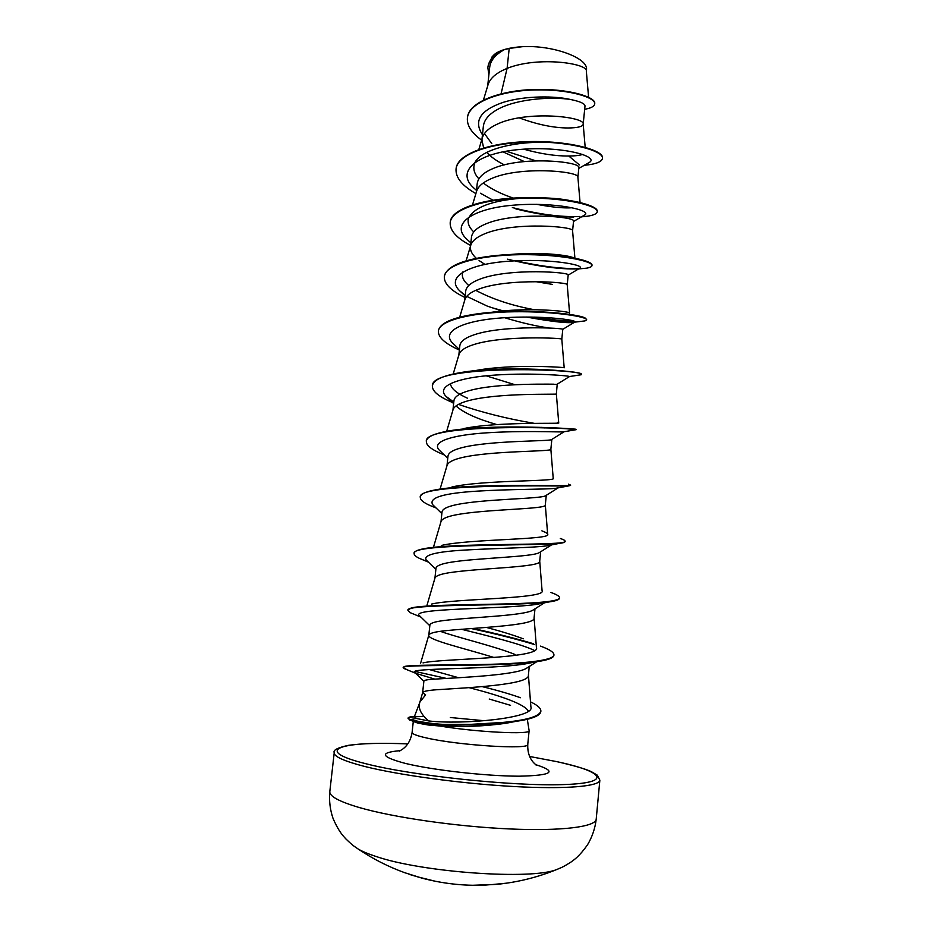 <?xml version="1.0" encoding="UTF-8"?>
<svg xmlns="http://www.w3.org/2000/svg" width="932" height="932" viewBox="0 0 932 932"><rect width="100%" height="100%" fill="white"/><g stroke="black" fill="none" stroke-linecap="round" stroke-linejoin="round"><path stroke-width="1.4" d="M354.777 846.675L358.098 848.97C362.245 851.429 368.152 853.91 375.817 856.403C422.243 872.492 531.799 880.134 556.8 869.498L560.528 867.937M329.812 791.606C329.357 796.278 339.201 801.59 359.344 807.555C393.327 817.434 456.435 826.567 509.082 828.921C561.821 831.297 595.851 826.824 596.212 819.146L599.858 780.154C599.626 786.41 565.841 789.427 513.311 786.492C460.886 783.591 397.929 774.958 363.934 766.267C343.768 761.025 333.866 756.504 334.227 752.695L329.812 791.606C328.996 800.821 330.079 809.792 333.073 818.517C338.724 831.519 342.941 835.678 345.795 838.835C353.706 846.536 354.952 846.699 358.098 848.97L358.098 848.97C372.649 858.791 388.166 866.702 404.674 872.69L419.027 877.198M489.207 699.035L510.55 705.338M483.696 720.681L450.319 717.512M419.773 702.507L414.321 716.766L416.22 718.456L428.72 720.937C421.101 714.541 418.095 708.495 419.68 702.81L422.662 692.581C423.081 691.369 427.695 690.426 436.502 689.75C466.093 687.816 530.18 684.938 528.386 675.176L529.248 666.508M420.006 701.889L425.609 694.888L422.65 692.651M412.27 721.088L417.932 723.127L427.998 724.968L439.718 726.005C476.019 732.156 531.077 734.882 529.12 730.676L527.302 719.259M553.911 655.103L553.899 655.347C553.538 658.004 547.853 660.124 536.82 661.685L526.37 668.349C515.524 675.106 462.354 677.459 437.644 678.95C428.743 679.358 424.165 680.057 423.885 681.071L422.65 692.616M588.593 97.266L586.321 71.042C588.139 63.551 538.381 55.838 507.09 68.386L509.198 48.464L504.27 49.687C495.393 54.592 490.547 60.382 489.719 67.069L487.692 85.919M501.067 93.794L507.09 68.386L502.255 70.564C494.449 74.572 489.708 79.313 488.03 84.789L483.452 100.004M583.187 124.177L584.993 106.073C585.086 103.755 580.496 101.611 571.246 99.642C552.699 96.38 517.178 98.699 498.166 109.114C489.137 113.96 484.209 119.646 483.37 126.204L481.902 139.963L483.638 147.908M519.101 117.828C537.228 124.539 553.538 127.929 568.054 127.975C577.607 127.87 582.651 126.647 583.176 124.306L583.187 124.096C585.389 116.71 525.811 109.953 496.535 124.492C488.636 128.255 483.894 132.728 482.31 137.901L481.902 139.963M580.1 202.908L577.898 177.231L578.854 167.807C582.139 161.737 521.489 155.318 491.793 169.088C482.811 173.119 477.953 177.965 477.219 183.604L476.299 192.237M577.898 177.231C580.287 171.418 520.149 165.442 490.756 178.862C482.764 182.381 478.034 186.563 476.543 191.433L472.501 204.924M574.904 258.176L572.586 230.775L573.541 221.21C576.593 216.748 515.641 211.284 485.98 223.843C476.998 227.536 472.163 231.986 471.476 237.182L470.439 246.829C470.112 250.626 472.093 254.471 476.392 258.35M572.586 230.775C575.149 226.581 514.429 221.42 484.931 233.699C476.858 236.961 472.116 240.84 470.73 245.372L470.439 246.829M569.58 313.036L567.215 284.749L568.182 275.057C571.095 272.237 509.862 267.705 480.12 279.064C471.126 282.419 466.315 286.462 465.685 291.203L464.707 300.29M567.215 284.749C569.953 282.198 508.674 277.899 479.06 289.013C470.893 291.984 466.163 295.56 464.87 299.731L459.686 317.206M526.3 317.02C553.293 321.901 569.394 323.614 574.601 322.169L562.777 329.346C565.002 328.134 503.641 324.72 474.202 334.763C465.219 337.757 460.443 341.392 459.849 345.679L458.847 354.964M562.777 329.357L561.81 339.132C564.582 338.269 502.802 334.903 473.13 344.782C464.87 347.473 460.152 350.723 458.975 354.533L458.789 355.488M463.414 428.638C497.805 421.357 562.019 424.142 558.722 422.883L556.357 393.968L557.22 384.17C556.882 384.45 496.814 382.365 468.237 390.927C459.255 393.572 454.501 396.799 453.954 400.609L452.94 410.092M556.357 393.968C558.967 394.795 496.826 392.43 467.165 401.051C458.812 403.44 454.105 406.34 453.034 409.754L446.661 431.33M564.163 431.726L551.464 439.659C548.82 441.395 490.081 440.417 462.214 447.593C453.232 449.865 448.49 452.672 448.012 456.004L446.976 465.674M451.904 486.993C483.347 479.794 557.185 481.634 553.212 478.384L550.859 449.259C553.317 451.822 490.78 450.459 461.13 457.787C452.696 459.86 448.001 462.412 447.057 465.429L440.079 489.09M558.152 487.844L545.5 495.801C540.688 498.935 483.102 498.935 456.144 504.736C447.174 506.635 442.467 509.023 442.024 511.878M546.269 495.311L545.302 505.016C547.608 509.338 484.698 509.012 455.061 515.023C446.521 516.771 441.85 518.938 441.022 521.536L442.024 511.866M539.302 552.629C532.288 557.103 476.205 557.895 450.028 562.38C441.057 563.907 436.374 565.852 435.99 568.205L434.918 578.201M540.653 551.791L539.71 561.262C541.853 567.367 478.547 568.077 448.921 572.761C440.3 574.159 435.64 575.941 434.953 578.096L427.077 604.973M544.486 602.806L532.953 610.134C523.959 615.877 469.378 617.287 443.853 620.526C434.871 621.679 430.223 623.17 429.897 625.034L428.813 635.17M534.98 608.852L534.071 617.974C536.04 625.896 472.349 627.679 442.735 630.999C434.021 632.047 429.384 633.411 428.825 635.111L420.565 663.409M484.465 133.567L491.781 143.633M502.977 151.846L524.227 161.539M486.76 152.347C490.873 156.914 496.744 161.096 504.387 164.882M479.06 260.541L484.908 264.397M535.539 281.627L552.327 284.377M504.608 317.707C521.035 322.682 535.481 326.049 547.946 327.831M486.155 375.817L514.953 384.706M456.529 406.375C463.915 412.911 477.347 418.981 496.849 424.573M440.323 631.325C457.74 637.593 495.02 646.342 515.081 654.497M428.802 635.263C427.532 639.911 463.845 648.194 494.216 657.538M487.89 67.43L487.902 67.209C488.741 60.801 493.296 55.279 501.579 50.643L494.636 54.196L492.073 56.864L490.908 59.59M509.198 48.464L522.223 46.705C552.944 44.841 588.966 58.227 586.449 69.958L586.333 71.17M535.725 160.805L506.367 151.229M482.461 134.744C473.316 120.985 480.295 110.162 503.397 102.287C525.38 95.495 555.682 95.845 571.246 99.642M481.634 140.138C471.58 132.95 466.827 125.587 467.398 118.038C468.668 102.415 500.193 90.765 534.607 89.95C569.102 88.994 595.863 97.58 594.709 103.918C594.325 106.388 590.97 108.182 584.667 109.289M488.869 74.909L487.855 67.64C488.834 60.533 494.263 54.569 504.154 49.734L504.27 49.687M535.982 160.793L532.883 160.129M467.421 117.816L467.445 117.595C468.714 101.961 500.239 90.299 534.653 89.484C569.149 88.528 595.898 97.126 594.756 103.487L594.709 103.918M501.579 50.643L504.154 49.734M579.436 164.952L568.753 155.994C555.705 156.168 540.677 153.897 523.656 149.167M428.72 720.937C461.829 724.933 535.725 718.188 530.902 706.945L528.409 674.931M458.509 677.704L429.256 669.526M423.012 662.908C439.438 658.505 541.946 658.924 536.424 647.519L534.083 617.811M523.271 638.804C513.346 635.088 501.067 631.302 486.434 627.434M431.539 604.076C453.371 598.565 547.142 598.996 542.075 590.69L539.721 561.157M441.29 545.488C468.656 538.882 552.187 539.919 547.667 534.316C547.492 533.337 545.558 532.184 541.865 530.832L545.43 532.347M558.722 422.883L557.476 422.359L558.699 422.848M467.468 398.209C457.6 393.735 452.02 389.331 450.727 384.974M475.914 370.493C511.889 363.655 566.773 367.371 564.175 367.814M491.059 312.371C525.613 307.082 568.753 311.032 569.475 313.001M534.281 309.704C511.819 305.579 492.306 299.125 475.728 290.33M468.773 285.495C463.577 281.103 461.526 276.816 462.598 272.645M510.387 254.494C538.964 251.78 567.844 254.984 573.506 257.791M473.747 231.928C469.052 227.373 467.293 222.876 468.447 218.461C473.899 207.242 491.851 200.485 522.281 198.167M536.727 197.677C554.598 197.957 567.437 199.39 575.242 201.999L583.292 203.409C567.46 199.133 546.292 197.258 519.823 197.782C482.042 198.889 450.785 209.106 450.238 222.329L450.214 222.55M572.399 207.754C563.802 208.36 551.884 207.207 536.646 204.318M514.546 198.493C501.626 194.275 491.211 189.114 483.277 182.998M478.885 178.886C474.551 174.098 473.013 169.368 474.272 164.684C477.231 150.39 513.893 141.151 546.094 142.433M582.686 154.386C579.762 155.446 575.126 155.982 568.753 155.994M514.837 721.531L505.855 723.29C484.815 726.273 462.773 727.17 439.718 726.005M588.418 162.937L589.56 162.296C599.055 156.436 562.299 145.753 520.079 149.458C477.801 152.883 454.793 171.069 473.759 187.961L476.497 190.349M480.434 193.239L493.063 200.229M584.061 215.35L584.923 214.849C591.937 210.282 555.227 201.755 514.231 205.11C473.176 208.232 449.911 223.75 466.734 239.116L468.691 240.899M579.448 268.428L580.053 268.067C584.702 264.805 548.144 258.222 508.348 261.24C468.481 264.071 445.03 277.107 459.779 290.901L465.243 295.351M466.92 296.458L487.389 306.162L502.103 311.02M504.026 311.579L505.493 311.999M574.951 321.959C577.339 319.991 541.038 315.167 502.406 317.859C463.705 320.41 440.149 331.163 452.905 343.349L454.49 344.828M557.22 384.17L569.557 376.516C568.811 375.713 532.568 372.59 495.544 375.037C458.428 377.378 435.395 385.965 446.102 396.45L453.802 402.065M541.224 427.334L544.439 427.928M564.023 431.819L563.079 431.912C557.348 432.087 521.035 430.561 486.597 432.832C452.055 435.058 430.829 441.617 439.38 450.226L440.58 451.391M558.105 487.844L555.309 488.38C545.383 489.475 509.711 489.114 477.778 491.106C443.457 493.191 428.44 497.723 432.716 504.701L433.73 505.692M550.765 545.022L546.327 545.896C532.941 547.771 498.469 548.202 468.994 549.833C437.539 551.383 423.245 554.738 426.134 559.899L426.961 560.703M542.226 603.249L536.11 604.449C501.87 609.318 408.367 608.083 419.61 615.807L420.25 616.425M461.398 629.251C488.415 635.973 520.697 643.791 534.479 650.489M536.925 661.184L524.623 664.038C486.982 669.805 406.62 667.708 414.798 672.496L415.253 672.951M415.963 673.382L434.766 679.113M468.982 687.63C497.641 694.934 525.089 703.893 528.397 711.279M584.201 165.314C595.699 164.23 601.792 161.912 602.468 158.358C603.761 151.077 571.433 141.478 531.578 142.002C491.735 142.375 457.123 153.943 456.028 169.228C455.608 177.697 462.225 185.817 475.891 193.6M515.897 208.943C537.601 214.313 556.893 217.016 573.774 217.028M581.545 216.806L584.282 216.597C592.519 215.735 596.841 214.115 597.249 211.75C598.402 205.867 565.794 197.561 525.764 198.097C485.747 198.504 451.123 208.826 450.191 222.783C449.865 230.554 456.657 238.103 470.59 245.419M507.544 259.178C535.76 266.156 559.142 269.406 577.689 268.929M578.644 268.905L586.449 268.195C589.991 267.577 591.832 266.715 591.983 265.585C593.008 261.123 560.132 254.133 519.928 254.681C479.724 255.123 445.088 264.164 444.308 276.769C444.063 283.782 450.96 290.702 465.01 297.518M490.605 307.327L503.292 310.915M505.657 311.509L507.334 311.929M531.857 317.055C549.833 320.037 564.186 321.563 574.904 321.61M579.669 321.54L585.016 320.899L586.682 319.874C587.579 316.845 554.423 311.206 514.033 311.766C473.654 312.243 439.007 319.991 438.378 331.21C438.215 337.454 445.216 343.722 459.383 350.036M578.772 375.107L581.335 374.617C587.148 369.142 429.64 363.468 432.39 386.116C432.285 391.382 438.96 396.834 452.416 402.449M452.626 402.531L453.698 402.985M564.163 428.429L575.58 429.768C572.062 427.369 422.848 423.151 426.355 441.477C426.204 445.193 430.957 449.166 440.615 453.383L444.261 454.921M568.578 484.139L570.5 485.479L568.275 485.98C552.746 486.259 416.173 483.242 420.274 497.304C420.134 499.75 423.233 502.418 429.582 505.319L436.106 507.987M564.978 541.387L565.013 541.62C564.932 542.366 563.068 542.948 559.398 543.379C533.64 546.001 409.731 543.356 414.134 553.608C414.029 555.053 415.812 556.649 419.493 558.408L425.458 560.878M550.917 592.472C556.695 594.5 559.573 596.27 559.526 597.773L559.48 598.239C559.293 599.777 555.787 601.012 548.948 601.944C514.674 606.464 403.521 603.528 407.948 610.402L410.36 612.732L414.938 614.619M471.184 628.541C495.661 633.842 516.701 639.154 534.304 644.478M524.623 664.038L536.82 661.685C496.43 667.463 398.535 663.782 403.3 667.72L407.179 669.793M530.506 701.854C537.566 705.209 541.014 708.308 540.863 711.186L540.816 711.675C540.036 715.881 531.671 719.131 515.734 721.403C503.268 723.092 489.16 724.211 473.409 724.77C457.286 724.758 443.655 726.774 412.806 721.24L409.917 719.714L416.22 718.456M602.468 158.358L602.503 157.916C603.808 150.623 571.479 141.012 531.624 141.536C491.781 141.909 457.169 153.489 456.074 168.785L456.051 169.007M512.355 207.556C538.696 214.325 561.204 217.296 579.867 216.469M597.249 211.517L597.296 211.296C597.459 208.733 592.787 206.1 583.292 203.409M515.594 260.774C541.958 266.575 563.243 269.138 579.436 268.439M591.983 265.352L592.03 265.131C592.135 263.966 590.317 262.684 586.577 261.298C573.658 256.242 531.438 251.861 495.626 255.554C463.973 258.956 446.882 265.876 444.354 276.315L444.331 276.536M507.206 311.463L508.942 311.882M534.735 317.101C550.975 319.699 564.105 321.051 574.112 321.167M586.647 319.641L585.203 318.045C577.805 313.478 518.262 307.828 476.345 313.991C452.568 317.474 439.927 323.066 438.424 330.755L438.401 330.977M581.335 374.617L581.3 374C582.22 371.262 504.41 364.715 459.802 372.73C442.467 375.794 433.345 380.105 432.436 385.65L432.425 385.883M458.451 404.383C481.949 412.48 507.229 418.806 534.304 423.349M573.739 429.139L575.638 429.326M575.941 429.815L575.988 429.349C580.473 428.953 487.296 422.977 445.275 431.598C433.24 434.021 426.961 437.155 426.413 441.011L426.39 441.244M570.547 485.013C575.382 487.191 468.586 482.24 432.413 490.488C424.677 492.201 420.647 494.321 420.32 496.838L420.274 497.304M560.307 538.498C563.51 539.546 565.095 540.432 565.06 541.154C570.034 546.35 449.48 542.156 421.019 549.321C416.639 550.393 414.356 551.662 414.192 553.142L414.134 553.608M559.526 597.773C559.503 601.886 531.496 603.505 494.566 604.181C457.682 604.856 420.67 605.287 411.035 608.048L407.948 610.402M472.734 628.424C496.01 633.492 516.165 638.56 533.186 643.639M540.409 646.097C549.461 649.359 553.969 652.284 553.946 654.87C553.853 660.66 522.992 663.654 483.999 664.458C444.879 665.285 408.612 664.679 404.138 666.625L403.416 667.487M415.148 671.459L446.708 678.484M482.275 686.651C496.989 690.228 509.722 693.921 520.475 697.73M540.863 711.186C539.185 716.568 526.196 720.343 501.87 722.51L470.38 724.374L446.195 724.409C437.644 724.409 425.551 722.848 409.917 719.714L408.053 718.106C408.193 717.291 410.208 716.708 414.111 716.37M522.223 46.705C509.955 47.462 500.973 49.792 495.3 53.707M424.165 716.533C414.484 716.51 409.113 717.116 408.076 718.362M408.053 718.106L409.859 720.203M472.501 885.284L492.317 884.538M409.113 874.332L422.347 878.235C442.735 883.618 463.449 885.936 484.512 885.167L489.218 884.748M492.422 884.538L506.833 883.14M599.858 780.154L597.261 775.133L591.144 771.556C585.063 768.795 573.646 765.498 556.917 761.654L529.644 756.481L556.649 761.619C604.437 771.743 613.687 783.113 562.555 784.616C512.041 786.305 412.375 775.715 366.078 763.786C310.309 749.911 341.263 740.847 407.773 743.899M529.12 730.676L527.757 744.412C530.436 749.829 458.8 745.437 426.611 737.981C416.907 735.814 412.072 733.973 412.107 732.459C410.861 739.915 407.715 745.472 402.647 749.13L399.444 751.145M535.632 764.636C557.884 771.638 552.385 775.482 519.136 776.193C486.12 776.158 432.483 770.1 405.105 763.343C380.606 756.761 378.998 752.532 400.271 750.644M419.097 877.222L435.081 881.194M489.137 884.759L497.222 884.305C517.796 882.243 537.659 877.315 556.8 869.498C560.342 867.925 561.6 868.018 570.92 862.1C574.357 859.595 579.331 856.392 587.521 844.811C592.239 836.878 595.14 828.315 596.212 819.146M551.837 439.415L550.859 449.259M433.543 546.991L441.022 521.536M547.667 534.316L545.313 504.969M453.197 374.035L458.975 354.533M564.186 367.814L561.81 339.132M462.587 272.645L462.796 271.969M466.117 260.832L470.73 245.372M474.272 164.684L475.017 162.191M478.838 149.458L482.31 137.901M585.191 147.326L583.187 124.096M413.295 721.38L412.107 732.459M417.932 723.116L412.806 721.24M505.855 723.29L515.734 721.403M581.906 216.597L584.282 216.597M578.807 268.812L586.449 268.195M574.601 322.169L585.016 320.899M569.557 376.516L581.23 374.746M563.079 431.912L575.58 429.768M444.098 454.769L440.615 453.383M555.309 488.38L568.275 485.98M546.327 545.896L559.398 543.379M428.417 562.113L419.493 558.408M536.11 604.449L548.948 601.944M420.984 617.135L410.36 612.732M415.532 673.207L403.964 668.489M578.795 168.389L589.56 162.296M473.759 187.961L476.497 190.396M584.923 214.849L573.506 221.49M466.734 239.116L470.87 242.868M580.053 268.067L568.17 275.138M459.779 290.901L465.185 295.898M452.905 343.349L459.441 349.477M446.102 396.45L453.639 403.603M439.38 450.226L447.768 458.288M432.716 504.701L441.85 513.544M551.581 544.859L539.313 552.641M426.134 559.899L435.861 569.359M419.61 615.807L429.815 625.745M414.798 672.496L423.862 681.28M579.553 316.274L585.203 318.045M527.757 744.412C527.454 751.938 529.388 758.007 533.57 762.621L536.331 765.3M407.785 743.887C381.514 742.874 361.651 743.375 348.23 745.367C337.535 747.755 332.864 750.19 334.227 752.695"/></g></svg>
